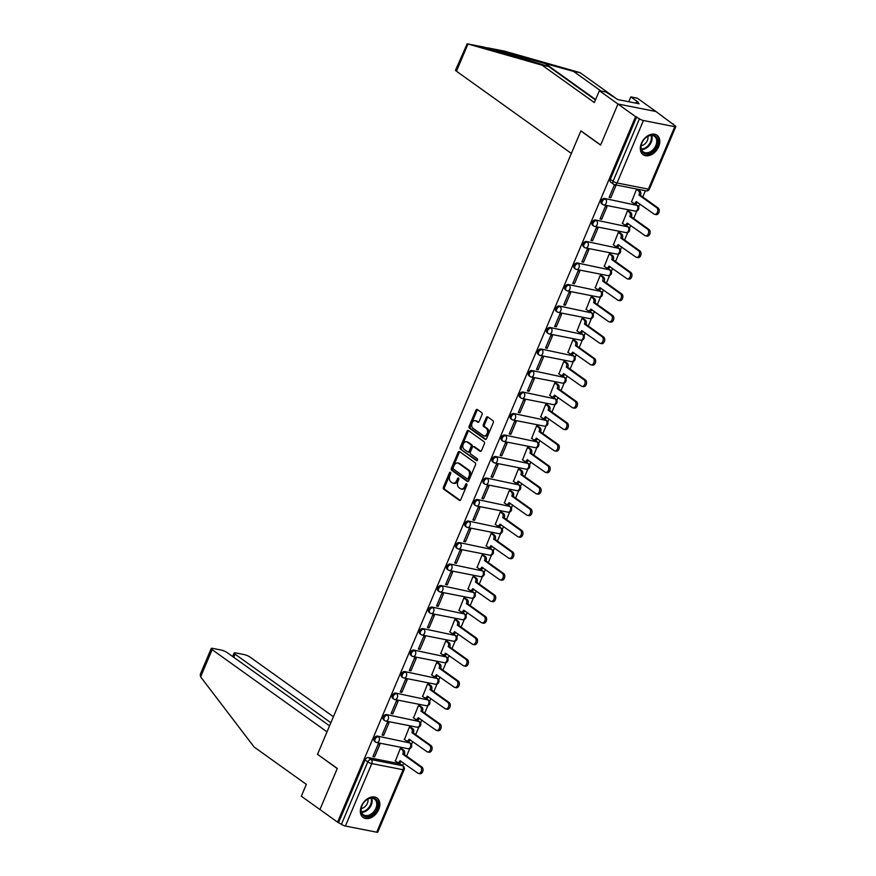 <?xml version="1.0" encoding="UTF-8"?>
<svg xmlns="http://www.w3.org/2000/svg" width="876" height="876" viewBox="0 0 876 876"><rect width="100%" height="100%" fill="white"/><g stroke="black" fill="none" stroke-linecap="round" stroke-linejoin="round"><path stroke-width="1.31" d="M450.483 472.284A1.051 0.712 -78.9 0 0 449.476 472.799L443.398 487.176A1.5 1.018 -78.9 0 0 443.694 489.147L459.352 500.349A1.5 1.018 -78.9 0 0 460.787 499.616L466.864 485.238A1.051 0.712 -78.9 0 0 465.649 484.362L464.86 486.224A4.818 3.263 -78.9 0 1 461.148 488.961A4.818 3.263 -78.9 0 1 460.25 488.567L458.947 487.636A4.818 3.263 -78.9 0 1 457.995 481.318L458.772 479.457A1.051 0.712 -78.9 0 0 457.557 478.581L456.768 480.442A4.818 3.263 -78.9 0 1 453.056 483.18A4.818 3.263 -78.9 0 1 452.158 482.785L450.855 481.844A4.818 3.263 -78.9 0 1 449.903 475.526L450.691 473.664A1.051 0.712 -78.9 0 0 450.483 472.284M450.757 472.712A1.051 0.712 -78.9 0 0 450.582 473.018L444.504 487.395A1.5 1.018 -78.9 0 0 444.8 489.366L460.174 500.36M466.93 484.286A1.051 0.712 -78.9 0 0 466.755 484.581L465.966 486.443L464.86 486.224M458.849 478.493A1.051 0.712 -78.9 0 0 458.663 478.8L457.885 480.661L456.768 480.442M361.459 806.051A11.957 8.41 125.6 0 0 363.135 817.472A11.957 8.41 125.6 0 0 378.728 809.446A11.957 8.41 125.6 0 0 377.052 798.025A11.957 8.41 125.6 0 0 361.459 806.051M641.429 143.27A11.957 8.41 125.6 0 0 643.115 154.691A11.957 8.41 125.6 0 0 658.697 146.664A11.957 8.41 125.6 0 0 657.022 135.243A11.957 8.41 125.6 0 0 641.429 143.27M482.019 414.633A1.5 1.018 -78.9 0 0 481.723 412.662L477.332 409.519A1.5 1.018 -78.9 0 0 475.898 410.253L469.153 426.218A1.5 1.018 -78.9 0 0 469.448 428.189L485.096 439.391A1.5 1.018 -78.9 0 0 486.541 438.657L493.287 422.692A1.5 1.018 -78.9 0 0 492.991 420.721L487.68 416.921A1.5 1.018 -78.9 0 0 486.246 417.655L483.355 424.488A1.5 1.018 -78.9 0 0 483.651 426.459L486.279 428.342A4.03 2.727 -78.9 0 1 487.286 433.072A4.03 2.727 -78.9 0 1 483.979 435.909A4.03 2.727 -78.9 0 1 483.224 435.58L472.92 428.211A4.03 2.727 -78.9 0 1 471.923 423.48A4.03 2.727 -78.9 0 1 475.23 420.644A4.03 2.727 -78.9 0 1 475.975 420.973L477.694 422.199A1.5 1.018 -78.9 0 0 479.139 421.465L482.019 414.633M329.562 725.854L227.18 652.62A4.599 0.996 22.9 0 0 221.201 650.069L212.791 648.404A4.599 0.996 22.9 0 0 211.204 648.525A4.599 0.996 22.9 0 0 212.123 649.653L200.626 676.863L254.073 746.976L306.337 784.37L301.333 796.229L319.937 809.533L337.293 768.46L317.528 754.324L580.854 130.962L600.607 145.098L617.963 104.014L635.593 116.628L337.567 822.148L341.421 824.327L367.8 761.879A3.066 2.157 -54.4 0 1 371.172 759.558L402.5 765.733A3.066 2.157 -54.4 0 1 403.124 765.996L400.376 764.025A3.066 2.157 125.6 0 0 399.763 763.762L402.5 765.733A3.066 2.07 -78.9 0 1 403.113 769.752L371.785 763.587L345.407 826.035A3.066 0.668 -157.1 0 1 341.421 824.327M317.824 754.532L337.227 768.591L319.937 809.533L337.567 822.148M459.561 451.6A1.5 1.018 -78.9 0 0 458.115 452.334L451.37 468.299A1.5 1.018 -78.9 0 0 451.666 470.27L467.324 481.471A1.5 1.018 -78.9 0 0 468.759 480.738L475.504 464.773A1.5 1.018 -78.9 0 0 475.208 462.802L459.561 451.6M460.261 447.253L467.007 431.288A1.5 1.018 -78.9 0 1 468.441 430.565L484.1 441.756A1.5 1.018 -78.9 0 1 484.395 443.738L481.515 450.571A1.5 1.018 -78.9 0 1 480.07 451.293L473.719 446.76A1.5 1.018 -78.9 0 0 472.284 447.483L470.368 452.016A1.5 1.018 -78.9 0 0 470.664 453.998L477.267 458.717A1.051 0.712 -78.9 0 1 476.467 460.612L460.557 449.235A1.5 1.018 -78.9 0 1 460.261 447.253L461.367 447.472L468.113 431.507L467.007 431.288M599.359 90.71L605.885 91.991L617.755 99.568L639.119 103.773L636.469 101.868L638.232 102.218L630.797 96.897L637.323 98.178L655.927 111.493L617.963 104.014L600.662 144.956L580.908 130.831L571.36 153.431L456.462 71.23A4.599 0.996 -157.1 0 1 455.542 70.102L467.193 43.8L542.08 65.174L594.344 102.558L599.359 90.71L617.963 104.014L655.927 111.493L673.37 124.545M402.577 765.602L403.661 763.029M406.584 756.119L409.771 748.564M411.479 744.534L412.749 741.523M415.673 734.614L418.859 727.058M420.568 723.028L421.838 720.017M424.75 713.108L427.948 705.552M429.645 701.523L430.915 698.522M433.839 691.602L437.025 684.057M438.734 680.017L440.004 677.017M442.917 670.096L446.114 662.552M447.811 658.511L449.081 655.511M452.005 648.59L455.191 641.046M456.9 637.005L458.17 634.005M461.094 627.085L464.28 619.54M465.988 615.5L467.247 612.499M470.171 605.59L473.368 598.034M475.066 593.994L476.336 590.993M479.26 584.084L482.446 576.528M484.154 572.499L485.424 569.488M488.337 562.578L491.535 555.023M493.232 550.993L494.502 547.982M497.426 541.072L500.612 533.517M502.32 529.487L503.59 526.476M506.514 519.567L509.701 512.011M511.409 507.981L512.668 504.981M515.592 498.061L518.778 490.505M520.486 486.476L521.757 483.475M524.68 476.555L527.867 469.01M529.575 464.97L530.845 461.97M533.758 455.049L536.955 447.505M538.652 443.464L539.923 440.464M542.846 433.543L546.033 425.999M547.741 421.958L549.011 418.958M551.924 412.048L555.121 404.493M556.818 400.452L558.089 397.452M561.012 390.543L564.199 382.987M565.907 378.947L567.177 375.946M570.101 369.037L573.287 361.481M574.995 357.452L576.255 354.441M579.178 347.531L582.376 339.976M584.073 335.946L585.343 332.935M588.267 326.025L591.453 318.47M593.162 314.44L594.432 311.429M597.344 304.519L600.542 296.964M602.239 292.934L603.509 289.934M606.433 283.014L609.619 275.469M611.328 271.429L612.598 268.428M615.521 261.508L618.708 253.963M620.416 249.923L621.675 246.922M624.599 240.002L627.785 232.458M629.494 228.417L630.764 225.417M633.687 218.496L636.874 210.952M638.582 206.911L639.852 203.911M642.765 197.001L645.404 190.749M635.593 116.628L639.436 118.807A3.066 0.668 22.9 0 0 643.433 120.516L674.761 126.681A3.066 0.668 22.9 0 0 675.812 126.604A3.066 0.668 22.9 0 0 675.199 125.848L672.45 123.888L673.556 124.107M338.673 822.367L365.051 759.919A3.066 2.157 -54.4 0 1 368.435 757.598L399.763 763.762M376.735 832.2L403.113 769.752A3.066 0.668 22.9 0 0 404.165 769.675L377.786 832.123A3.066 0.668 -157.1 0 1 376.735 832.2L345.407 826.035M401.942 748.936L400.332 748.498L395.372 760.959M374.61 756.875L379.855 744.469L378.191 744.14L372.946 756.546L374.61 756.875L373.231 755.889M383.699 735.369L388.933 722.963L387.28 722.634L382.035 735.041L383.699 735.369L382.319 734.384M411.03 727.43L409.42 726.992L404.46 739.453M392.776 713.863L398.022 701.457L396.357 701.128L391.123 713.535L392.776 713.863L391.397 712.878M420.108 705.925L418.498 705.487L413.538 717.948M401.865 692.358L407.099 679.951L405.446 679.623L400.201 692.029L401.865 692.358L400.485 691.372M429.196 684.419L427.587 683.981L422.626 696.442M410.943 670.852L416.188 658.445L414.523 658.117L409.289 670.523L410.943 670.852L409.563 669.866M438.285 662.924L436.664 662.475L431.715 674.947M420.031 649.346L425.276 636.94L423.612 636.611L418.367 649.017L420.031 649.346L418.651 648.36M447.362 641.418L445.753 640.98L440.792 653.441M429.12 627.84L434.354 615.434L432.7 615.116L427.455 627.523L429.12 627.84L427.729 626.855M456.451 619.912L454.83 619.474L449.881 631.935M438.197 606.345L443.442 593.939L441.778 593.61L436.533 606.017L438.197 606.345L436.817 605.349M465.528 598.407L463.919 597.969L458.958 610.43M447.286 584.84L452.52 572.433L450.866 572.105L445.621 584.511L447.286 584.84L445.906 583.843M474.617 576.901L473.007 576.463L468.047 588.924M456.363 563.334L461.608 550.927L459.944 550.599L454.71 563.005L456.363 563.334L454.983 562.348M483.705 555.395L482.085 554.957L477.135 567.418M465.452 541.828L470.686 529.422L469.032 529.093L463.787 541.499L465.452 541.828L464.072 540.842M492.783 533.889L491.173 533.451L486.213 545.912M474.529 520.322L479.774 507.916L478.11 507.587L472.876 519.994L474.529 520.322L473.149 519.337M501.871 512.383L500.251 511.945L495.301 524.406M483.618 498.816L488.863 486.41L487.198 486.081L481.953 498.488L483.618 498.816L482.238 497.831M510.949 490.878L509.339 490.44L504.379 502.901M492.706 477.31L497.94 464.904L496.287 464.576L491.042 476.982L492.706 477.31L491.316 476.325M520.037 469.383L518.428 468.934L513.467 481.395M501.784 455.805L507.029 443.398L505.364 443.07L500.13 455.476L501.784 455.805L500.404 454.819M529.115 447.877L527.505 447.428L522.545 459.9M510.872 434.299L516.106 421.893L514.453 421.575L509.208 433.981L510.872 434.299L509.493 433.313M538.203 426.371L536.594 425.933L531.633 438.394M519.95 412.793L525.195 400.387L523.53 400.069L518.296 412.476L519.95 412.793L518.57 411.808M547.292 404.865L545.671 404.427L540.722 416.888M529.038 391.298L534.283 378.892L532.619 378.563L527.374 390.97L529.038 391.298L527.659 390.302M556.37 383.36L554.76 382.921L549.799 395.383M538.127 369.792L543.361 357.386L541.707 357.058L536.462 369.464L538.127 369.792L536.736 368.796M565.458 361.854L563.837 361.416L558.888 373.877M547.204 348.287L552.449 335.88L550.785 335.552L545.54 347.958L547.204 348.287L545.825 347.301M574.536 340.348L572.926 339.91L567.966 352.371M556.293 326.781L561.527 314.375L559.874 314.046L554.628 326.452L556.293 326.781L554.913 325.795M583.624 318.842L582.014 318.404L577.054 330.865M565.37 305.275L570.615 292.869L568.951 292.54L563.717 304.947L565.37 305.275L563.991 304.29M592.713 297.336L591.092 296.898L586.143 309.359M574.459 283.769L579.693 271.363L578.04 271.034L572.794 283.441L574.459 283.769L573.079 282.784M601.79 275.83L600.18 275.392L595.22 287.854M583.536 262.263L588.782 249.857L587.117 249.529L581.883 261.935L583.536 262.263L582.157 261.278M610.879 254.336L609.258 253.887L604.309 266.359M592.625 240.758L597.87 228.351L596.206 228.023L590.961 240.429L592.625 240.758L591.245 239.772M619.956 232.83L618.346 232.392L613.386 244.853M601.713 219.252L606.948 206.845L605.294 206.528L600.049 218.934L601.713 219.252L600.323 218.266M629.045 211.324L627.435 210.886L622.475 223.347M610.791 197.757L616.036 185.351L614.372 185.022L609.138 197.429L610.791 197.757L609.411 196.761M638.122 189.818L636.513 189.38L631.552 201.841M603.257 204.688A3.066 2.157 -54.4 0 1 602.633 204.426L601.659 203.725A3.066 2.157 125.6 0 1 601.44 200.374A3.066 2.157 125.6 0 1 604.615 198.48L636.918 205.345A3.066 2.157 -54.4 0 1 637.531 205.608L636.556 204.907A3.066 2.157 125.6 0 0 635.943 204.645M594.169 226.194A3.066 2.157 -54.4 0 1 593.556 225.931L592.581 225.231A3.066 2.157 125.6 0 1 592.351 221.88A3.066 2.157 125.6 0 1 595.527 219.986L627.829 226.84A3.066 2.157 -54.4 0 1 628.453 227.114L627.479 226.413A3.066 2.157 125.6 0 0 626.855 226.15M585.091 247.7A3.066 2.157 -54.4 0 1 584.467 247.437L583.493 246.736A3.066 2.157 125.6 0 1 583.274 243.386A3.066 2.157 125.6 0 1 586.449 241.48L618.752 248.346A3.066 2.157 -54.4 0 1 619.365 248.609L618.39 247.919A3.066 2.157 125.6 0 0 617.777 247.656M576.003 269.206A3.066 2.157 -54.4 0 1 575.39 268.932L574.415 268.242A3.066 2.157 125.6 0 1 574.185 264.891A3.066 2.157 125.6 0 1 577.361 262.986L609.663 269.852A3.066 2.157 -54.4 0 1 610.287 270.115L609.313 269.425A3.066 2.157 125.6 0 0 608.689 269.162M566.925 290.701A3.066 2.157 -54.4 0 1 566.301 290.438L565.327 289.748A3.066 2.157 125.6 0 1 565.108 286.397A3.066 2.157 125.6 0 1 568.272 284.492L600.575 291.358A3.066 2.157 -54.4 0 1 601.199 291.62L600.224 290.931A3.066 2.157 125.6 0 0 599.6 290.657M557.837 312.206A3.066 2.157 -54.4 0 1 557.224 311.944L556.249 311.254A3.066 2.157 125.6 0 1 556.019 307.903A3.066 2.157 125.6 0 1 559.195 305.998L591.497 312.863A3.066 2.157 -54.4 0 1 592.11 313.126L591.136 312.425A3.066 2.157 125.6 0 0 590.523 312.163M548.748 333.712A3.066 2.157 -54.4 0 1 548.135 333.449L547.161 332.76A3.066 2.157 125.6 0 1 546.931 329.409A3.066 2.157 125.6 0 1 550.106 327.504L582.409 334.369A3.066 2.157 -54.4 0 1 583.033 334.632L582.058 333.931A3.066 2.157 125.6 0 0 581.434 333.668M539.671 355.218A3.066 2.157 -54.4 0 1 539.047 354.955L538.072 354.254A3.066 2.157 125.6 0 1 537.853 350.915A3.066 2.157 125.6 0 1 541.029 349.009L573.331 355.875A3.066 2.157 -54.4 0 1 573.944 356.138L572.97 355.437A3.066 2.157 125.6 0 0 572.356 355.174M530.582 376.724A3.066 2.157 -54.4 0 1 529.969 376.461L528.995 375.76A3.066 2.157 125.6 0 1 528.765 372.41A3.066 2.157 125.6 0 1 531.94 370.515L564.243 377.381A3.066 2.157 -54.4 0 1 564.867 377.644L563.892 376.943A3.066 2.157 125.6 0 0 563.268 376.68M521.505 398.23A3.066 2.157 -54.4 0 1 520.881 397.967L519.906 397.266A3.066 2.157 125.6 0 1 519.687 393.915A3.066 2.157 125.6 0 1 522.852 392.021L555.165 398.887A3.066 2.157 -54.4 0 1 555.778 399.149L554.804 398.449A3.066 2.157 125.6 0 0 554.19 398.186M512.416 419.735A3.066 2.157 -54.4 0 1 511.803 419.473L510.828 418.772A3.066 2.157 125.6 0 1 510.599 415.421A3.066 2.157 125.6 0 1 513.774 413.527L546.077 420.392A3.066 2.157 -54.4 0 1 546.69 420.655L545.715 419.954A3.066 2.157 125.6 0 0 545.102 419.692M503.339 441.241A3.066 2.157 -54.4 0 1 502.714 440.978L501.74 440.278A3.066 2.157 125.6 0 1 501.521 436.927A3.066 2.157 125.6 0 1 504.685 435.033L536.988 441.887A3.066 2.157 -54.4 0 1 537.612 442.161L536.638 441.46A3.066 2.157 125.6 0 0 536.013 441.197M494.25 462.747A3.066 2.157 -54.4 0 1 493.626 462.484L492.651 461.783A3.066 2.157 125.6 0 1 492.432 458.433A3.066 2.157 125.6 0 1 495.608 456.527L527.91 463.393A3.066 2.157 -54.4 0 1 528.524 463.656L527.549 462.966A3.066 2.157 125.6 0 0 526.936 462.703M485.162 484.253A3.066 2.157 -54.4 0 1 484.548 483.979L483.574 483.289A3.066 2.157 125.6 0 1 483.344 479.938A3.066 2.157 125.6 0 1 486.519 478.033L518.822 484.899A3.066 2.157 -54.4 0 1 519.446 485.162L518.472 484.472A3.066 2.157 125.6 0 0 517.847 484.209M476.084 505.748A3.066 2.157 -54.4 0 1 475.46 505.485L474.485 504.795A3.066 2.157 125.6 0 1 474.266 501.444A3.066 2.157 125.6 0 1 477.442 499.539L509.744 506.405A3.066 2.157 -54.4 0 1 510.358 506.667L509.383 505.978A3.066 2.157 125.6 0 0 508.77 505.704M466.996 527.253A3.066 2.157 -54.4 0 1 466.382 526.991L465.408 526.301A3.066 2.157 125.6 0 1 465.178 522.95A3.066 2.157 125.6 0 1 468.353 521.045L500.656 527.91A3.066 2.157 -54.4 0 1 501.28 528.173L500.305 527.472A3.066 2.157 125.6 0 0 499.681 527.21M457.918 548.759A3.066 2.157 -54.4 0 1 457.294 548.496L456.319 547.796A3.066 2.157 125.6 0 1 456.1 544.456A3.066 2.157 125.6 0 1 459.265 542.551L491.567 549.416A3.066 2.157 -54.4 0 1 492.192 549.679L491.217 548.978A3.066 2.157 125.6 0 0 490.593 548.715M448.83 570.265A3.066 2.157 -54.4 0 1 448.216 570.002L447.242 569.301A3.066 2.157 125.6 0 1 447.012 565.962A3.066 2.157 125.6 0 1 450.187 564.056L482.49 570.922A3.066 2.157 -54.4 0 1 483.103 571.185L482.128 570.484A3.066 2.157 125.6 0 0 481.515 570.221M439.741 591.771A3.066 2.157 -54.4 0 1 439.128 591.508L438.153 590.807A3.066 2.157 125.6 0 1 437.923 587.457A3.066 2.157 125.6 0 1 441.099 585.562L473.401 592.428A3.066 2.157 -54.4 0 1 474.025 592.691L473.051 591.99A3.066 2.157 125.6 0 0 472.427 591.727M430.663 613.277A3.066 2.157 -54.4 0 1 430.039 613.014L429.065 612.313A3.066 2.157 125.6 0 1 428.846 608.962A3.066 2.157 125.6 0 1 432.021 607.068L464.324 613.934A3.066 2.157 -54.4 0 1 464.937 614.196L463.962 613.496A3.066 2.157 125.6 0 0 463.349 613.233M421.575 634.782A3.066 2.157 -54.4 0 1 420.962 634.52L419.987 633.819A3.066 2.157 125.6 0 1 419.757 630.468A3.066 2.157 125.6 0 1 422.933 628.574L455.235 635.428A3.066 2.157 -54.4 0 1 455.859 635.702L454.885 635.001A3.066 2.157 125.6 0 0 454.261 634.739M412.497 656.288A3.066 2.157 -54.4 0 1 411.873 656.025L410.899 655.325A3.066 2.157 125.6 0 1 410.68 651.974A3.066 2.157 125.6 0 1 413.844 650.069L446.158 656.934A3.066 2.157 -54.4 0 1 446.771 657.197L445.796 656.507A3.066 2.157 125.6 0 0 445.183 656.244M403.409 677.794A3.066 2.157 -54.4 0 1 402.796 677.531L401.821 676.83A3.066 2.157 125.6 0 1 401.591 673.48A3.066 2.157 125.6 0 1 404.767 671.574L437.069 678.44A3.066 2.157 -54.4 0 1 437.682 678.703L436.708 678.013A3.066 2.157 125.6 0 0 436.095 677.75M394.331 699.289A3.066 2.157 -54.4 0 1 393.707 699.026L392.733 698.336A3.066 2.157 125.6 0 1 392.514 694.986A3.066 2.157 125.6 0 1 395.678 693.08L427.981 699.946A3.066 2.157 -54.4 0 1 428.605 700.209L427.63 699.519A3.066 2.157 125.6 0 0 427.006 699.256M385.243 720.795A3.066 2.157 -54.4 0 1 384.619 720.532L383.644 719.842A3.066 2.157 125.6 0 1 383.425 716.491A3.066 2.157 125.6 0 1 386.601 714.586L418.903 721.452A3.066 2.157 -54.4 0 1 419.516 721.715L418.542 721.014A3.066 2.157 125.6 0 0 417.929 720.751M376.154 742.3A3.066 2.157 -54.4 0 1 375.541 742.038L374.567 741.348A3.066 2.157 125.6 0 1 374.337 737.997A3.066 2.157 125.6 0 1 377.512 736.092L409.815 742.957A3.066 2.157 -54.4 0 1 410.439 743.22L409.464 742.519A3.066 2.157 125.6 0 0 408.84 742.257M636.699 116.847L610.32 179.295A3.066 2.157 125.6 0 0 610.747 182.219L613.496 184.19A3.066 2.157 -54.4 0 1 613.069 181.255L639.436 118.807M453.056 483.18L454.162 483.399A4.818 3.263 -78.9 0 0 457.885 480.661M461.148 488.961L462.254 489.18A4.818 3.263 -78.9 0 0 465.966 486.443M459.834 451.797A1.5 1.018 -78.9 0 0 459.221 452.553L452.476 468.518A1.5 1.018 -78.9 0 0 452.782 470.489L468.156 481.493M453.22 467.685A1.051 0.712 -78.9 0 0 453.429 469.065L467.171 478.887A1.051 0.712 -78.9 0 0 468.178 478.384L468.999 476.424A4.818 3.263 -78.9 0 0 468.047 470.094L458.663 463.382A4.818 3.263 -78.9 0 0 457.765 462.988A4.818 3.263 -78.9 0 0 454.053 465.714L453.22 467.685M468.277 479.106A1.051 0.712 -78.9 0 0 469.284 478.603L468.178 478.384M457.765 462.988L458.871 463.207A4.818 3.263 -78.9 0 1 459.769 463.601L469.153 470.313A4.818 3.263 -78.9 0 1 470.116 476.632L469.284 478.603M468.726 430.762A1.5 1.018 -78.9 0 0 468.113 431.507M480.902 451.315L474.825 446.968A1.5 1.018 -78.9 0 0 474.245 446.859M477.168 460.546L460.557 449.235M467.138 442.041A4.03 2.727 -78.9 0 0 466.382 441.712A4.03 2.727 -78.9 0 0 463.075 444.559A4.03 2.727 -78.9 0 0 464.072 449.279L467.707 451.885A1.5 1.018 -78.9 0 0 469.153 451.151L471.058 446.618A1.5 1.018 -78.9 0 0 470.762 444.636L467.138 442.041L468.244 442.26A4.03 2.727 -78.9 0 0 467.488 441.931L466.382 441.712M468.813 452.093A1.5 1.018 -78.9 0 0 470.259 451.37L469.153 451.151M468.244 442.26L471.868 444.855A1.5 1.018 -78.9 0 1 472.164 446.837L470.259 451.37M461.367 447.472A1.5 1.018 -78.9 0 0 461.663 449.454M475.23 420.644L476.336 420.863A4.03 2.727 -78.9 0 1 477.081 421.192L478.526 422.221M483.979 435.909L485.085 436.128A4.03 2.727 -78.9 0 0 488.392 433.291A4.03 2.727 -78.9 0 0 487.385 428.561L486.279 428.342M487.965 417.118A1.5 1.018 -78.9 0 0 487.352 417.874L484.461 424.707A1.5 1.018 -78.9 0 0 484.756 426.678L487.385 428.561M477.617 409.716A1.5 1.018 -78.9 0 0 477.004 410.472L470.259 426.437A1.5 1.018 -78.9 0 0 470.554 428.408L485.928 439.413M401.712 748.772L403.716 750.206A3.066 2.07 101.1 0 1 404.318 754.225L402.883 753.94A3.066 2.07 -78.9 0 0 402.27 749.922L400.321 748.52M395.142 760.795L397.091 762.186A3.066 2.07 -78.9 0 0 397.66 762.438A3.066 2.07 -78.9 0 0 400.025 760.697L417.83 773.169A3.526 2.387 -78.9 0 0 418.487 773.453A3.526 2.387 -78.9 0 0 421.389 770.968A3.526 2.387 -78.9 0 0 420.513 766.828L402.796 754.148M404.23 754.433L421.947 767.113A3.526 2.387 101.1 0 1 422.823 771.252A3.526 2.387 101.1 0 1 419.933 773.738L418.487 773.453M401.296 761.343A3.066 2.07 101.1 0 1 399.106 762.722L397.66 762.438M410.789 727.266L412.793 728.701A3.066 2.07 101.1 0 1 413.406 732.719L411.961 732.435A3.066 2.07 -78.9 0 0 411.359 728.416L409.41 727.014M404.219 739.289L406.179 740.68A3.066 2.07 -78.9 0 0 406.749 740.932A3.066 2.07 -78.9 0 0 409.114 739.191L426.919 751.663A3.526 2.387 -78.9 0 0 427.576 751.947A3.526 2.387 -78.9 0 0 430.466 749.462A3.526 2.387 -78.9 0 0 429.59 745.323L411.873 732.643M413.319 732.927L431.036 745.607A3.526 2.387 101.1 0 1 431.912 749.747A3.526 2.387 101.1 0 1 429.01 752.232L427.576 751.947M410.384 739.837A3.066 2.07 101.1 0 1 408.183 741.216L406.749 740.932M419.878 705.76L421.882 707.195A3.066 2.07 101.1 0 1 422.484 711.213L421.049 710.94A3.066 2.07 -78.9 0 0 420.447 706.91L418.487 705.508M413.308 717.783L415.257 719.174A3.066 2.07 -78.9 0 0 415.837 719.426A3.066 2.07 -78.9 0 0 418.191 717.685L435.996 730.157A3.526 2.387 -78.9 0 0 436.664 730.442A3.526 2.387 -78.9 0 0 439.555 727.956A3.526 2.387 -78.9 0 0 438.679 723.817L420.962 711.137M422.396 711.422L440.124 724.102A3.526 2.387 101.1 0 1 440.989 728.241A3.526 2.387 101.1 0 1 438.099 730.726L436.664 730.442M419.462 718.331A3.066 2.07 101.1 0 1 417.272 719.711L415.837 719.426M200.626 676.863L200.254 674.454L211.204 648.525M333.417 716.732L250.098 657.131A4.599 0.996 22.9 0 0 244.119 654.58L235.699 652.916A4.599 0.996 22.9 0 0 234.122 653.036A4.599 0.996 22.9 0 0 235.042 654.164L233.717 657.296M330.876 722.733L235.042 654.164M317.473 754.466L327.022 731.854L212.123 649.653M601.024 91.038L573.517 71.361L580.054 72.642L504.631 51.18M573.517 71.361L488.173 47.928M630.797 96.897L628.749 101.736M580.054 72.642L614.996 97.641M542.08 65.174L548.606 66.456L595.45 99.963M505.091 51.268L483.749 47.184M483.88 47.085L548.606 66.456M636.469 101.868L635.932 103.149M365.456 816.552A10.348 7.282 -54.4 0 1 362.675 804.234A10.348 7.282 -54.4 0 1 364.372 801.868A10.348 7.282 -54.4 0 1 373.318 797.937A10.348 7.282 -54.4 0 1 376.855 808.712A10.348 7.282 -54.4 0 1 365.456 816.552M362.708 804.19A9.581 6.745 125.6 0 0 363.365 814.713A9.581 6.745 125.6 0 0 365.303 815.545A9.581 6.745 125.6 0 0 375.224 809.599A9.581 6.745 125.6 0 0 374.512 799.131A9.581 6.745 125.6 0 0 372.585 798.31A9.581 6.745 125.6 0 0 364.339 801.901M362.478 816.903L362.412 816.859A11.881 8.355 125.6 0 0 362.478 816.903A11.881 8.355 125.6 0 0 364.876 817.921A11.881 8.355 125.6 0 0 377.173 810.563A11.881 8.355 125.6 0 0 376.297 797.576A11.881 8.355 125.6 0 0 376.231 797.532L376.297 797.576M361.208 808.482A6.822 4.796 125.6 0 0 367.92 799.109M645.426 153.76A10.348 7.282 -54.4 0 1 642.645 141.452A10.348 7.282 -54.4 0 1 644.342 139.076A10.348 7.282 -54.4 0 1 653.288 135.156A10.348 7.282 -54.4 0 1 656.825 145.931A10.348 7.282 -54.4 0 1 645.426 153.76M642.677 141.397A9.581 6.745 125.6 0 0 643.345 151.931A9.581 6.745 125.6 0 0 645.273 152.752A9.581 6.745 125.6 0 0 655.193 146.818A9.581 6.745 125.6 0 0 654.492 136.349A9.581 6.745 125.6 0 0 652.554 135.528A9.581 6.745 125.6 0 0 644.309 139.12M642.447 154.121L642.382 154.077A11.881 8.355 125.6 0 0 642.447 154.121A11.881 8.355 125.6 0 0 644.846 155.14A11.881 8.355 125.6 0 0 657.142 147.77A11.881 8.355 125.6 0 0 656.266 134.794A11.881 8.355 125.6 0 0 656.201 134.751L656.266 134.794M641.177 145.69A6.822 4.796 125.6 0 0 647.89 136.317M428.955 684.255L430.97 685.689A3.066 2.07 101.1 0 1 431.572 689.719L430.138 689.434A3.066 2.07 -78.9 0 0 429.525 685.404L427.576 684.014M422.385 696.278L424.345 697.679A3.066 2.07 -78.9 0 0 424.915 697.92A3.066 2.07 -78.9 0 0 427.28 696.19L445.085 708.651A3.526 2.387 -78.9 0 0 445.742 708.947A3.526 2.387 -78.9 0 0 448.643 706.45A3.526 2.387 -78.9 0 0 447.767 702.311L430.05 689.642M431.485 689.916L449.202 702.596A3.526 2.387 101.1 0 1 450.078 706.735A3.526 2.387 101.1 0 1 447.187 709.221L445.742 708.947M428.55 696.825A3.066 2.07 101.1 0 1 426.36 698.205L424.915 697.92M438.044 662.749L440.048 664.183A3.066 2.07 101.1 0 1 440.661 668.213L439.215 667.928A3.066 2.07 -78.9 0 0 438.613 663.898L436.653 662.508M431.474 674.772L433.423 676.173A3.066 2.07 -78.9 0 0 434.003 676.425A3.066 2.07 -78.9 0 0 436.368 674.684L454.173 687.145A3.526 2.387 -78.9 0 0 454.83 687.441A3.526 2.387 -78.9 0 0 457.721 684.944A3.526 2.387 -78.9 0 0 456.845 680.805L439.128 668.136M440.573 668.421L458.29 681.09A3.526 2.387 101.1 0 1 459.166 685.229A3.526 2.387 101.1 0 1 456.265 687.726L454.83 687.441M437.628 675.319A3.066 2.07 101.1 0 1 435.438 676.699L434.003 676.425M447.132 641.243L449.136 642.677A3.066 2.07 101.1 0 1 449.738 646.707L448.304 646.422A3.066 2.07 -78.9 0 0 447.691 642.393L445.742 641.002M440.562 653.266L442.511 654.668A3.066 2.07 -78.9 0 0 443.081 654.919A3.066 2.07 -78.9 0 0 445.446 653.178L463.251 665.64A3.526 2.387 -78.9 0 0 463.908 665.935A3.526 2.387 -78.9 0 0 466.809 663.439A3.526 2.387 -78.9 0 0 465.933 659.299L448.216 646.63M449.651 646.915L467.368 659.584A3.526 2.387 101.1 0 1 468.244 663.723A3.526 2.387 101.1 0 1 465.353 666.22L463.908 665.935M446.716 653.814A3.066 2.07 101.1 0 1 444.526 655.204L443.081 654.919M456.21 619.737L458.214 621.172A3.066 2.07 101.1 0 1 458.827 625.201L457.381 624.917A3.066 2.07 -78.9 0 0 456.779 620.887L454.83 619.496M449.64 631.76L451.6 633.162A3.066 2.07 -78.9 0 0 452.169 633.414A3.066 2.07 -78.9 0 0 454.535 631.673L472.339 644.145A3.526 2.387 -78.9 0 0 472.996 644.429A3.526 2.387 -78.9 0 0 475.887 641.944A3.526 2.387 -78.9 0 0 475.011 637.794L457.294 625.125M458.739 625.409L476.456 638.078A3.526 2.387 101.1 0 1 477.332 642.217A3.526 2.387 101.1 0 1 474.431 644.714L472.996 644.429M455.805 632.308A3.066 2.07 101.1 0 1 453.604 633.698L452.169 633.414M465.298 598.231L467.302 599.666A3.066 2.07 101.1 0 1 467.904 603.695L466.47 603.411A3.066 2.07 -78.9 0 0 465.857 599.392L463.908 597.99M458.728 610.254L460.677 611.656A3.066 2.07 -78.9 0 0 461.247 611.908A3.066 2.07 -78.9 0 0 463.612 610.167L481.417 622.639A3.526 2.387 -78.9 0 0 482.074 622.924A3.526 2.387 -78.9 0 0 484.975 620.438A3.526 2.387 -78.9 0 0 484.1 616.299L466.382 603.619M467.817 603.903L485.534 616.573A3.526 2.387 101.1 0 1 486.41 620.723A3.526 2.387 101.1 0 1 483.519 623.208L482.074 622.924M464.882 610.802A3.066 2.07 101.1 0 1 462.692 612.193L461.247 611.908M474.376 576.737L476.38 578.171A3.066 2.07 101.1 0 1 476.993 582.19L475.548 581.905A3.066 2.07 -78.9 0 0 474.945 577.886L472.996 576.485M467.806 588.76L469.766 590.15A3.066 2.07 -78.9 0 0 470.335 590.402A3.066 2.07 -78.9 0 0 472.701 588.661L490.505 601.133A3.526 2.387 -78.9 0 0 491.162 601.418A3.526 2.387 -78.9 0 0 494.053 598.932A3.526 2.387 -78.9 0 0 493.188 594.793L475.46 582.113M476.905 582.398L494.622 595.067A3.526 2.387 101.1 0 1 495.498 599.217A3.526 2.387 101.1 0 1 492.597 601.702L491.162 601.418M473.971 589.296A3.066 2.07 101.1 0 1 471.77 590.687L470.335 590.402M483.464 555.231L485.468 556.665A3.066 2.07 101.1 0 1 486.07 560.684L484.636 560.399A3.066 2.07 -78.9 0 0 484.034 556.38L482.074 554.979M476.894 567.254L478.844 568.644A3.066 2.07 -78.9 0 0 479.424 568.896A3.066 2.07 -78.9 0 0 481.778 567.155L499.594 579.627A3.526 2.387 -78.9 0 0 500.251 579.912A3.526 2.387 -78.9 0 0 503.142 577.426A3.526 2.387 -78.9 0 0 502.266 573.287L484.548 560.607M485.983 560.892L503.711 573.572A3.526 2.387 101.1 0 1 504.576 577.711A3.526 2.387 101.1 0 1 501.685 580.197L500.251 579.912M483.048 567.79A3.066 2.07 101.1 0 1 480.858 569.181L479.424 568.896M492.553 533.725L494.557 535.159A3.066 2.07 101.1 0 1 495.159 539.178L493.725 538.893A3.066 2.07 -78.9 0 0 493.111 534.875L491.162 533.473M485.983 545.748L487.932 547.139A3.066 2.07 -78.9 0 0 488.501 547.39A3.066 2.07 -78.9 0 0 490.867 545.649L508.671 558.121A3.526 2.387 -78.9 0 0 509.328 558.406A3.526 2.387 -78.9 0 0 512.23 555.921A3.526 2.387 -78.9 0 0 511.354 551.781L493.637 539.101M495.071 539.386L512.788 552.066A3.526 2.387 101.1 0 1 513.664 556.205A3.526 2.387 101.1 0 1 510.774 558.691L509.328 558.406M492.137 546.295A3.066 2.07 101.1 0 1 489.947 547.675L488.501 547.39M501.63 512.219L503.634 513.654A3.066 2.07 101.1 0 1 504.248 517.672L502.802 517.398A3.066 2.07 -78.9 0 0 502.2 513.369L500.24 511.967M495.06 524.242L497.01 525.633A3.066 2.07 -78.9 0 0 497.59 525.885A3.066 2.07 -78.9 0 0 499.955 524.144L517.76 536.616A3.526 2.387 -78.9 0 0 518.417 536.9A3.526 2.387 -78.9 0 0 521.308 534.415A3.526 2.387 -78.9 0 0 520.432 530.276L502.714 517.596M504.16 517.88L521.877 530.56A3.526 2.387 101.1 0 1 522.753 534.699A3.526 2.387 101.1 0 1 519.851 537.185L518.417 536.9M501.214 524.79A3.066 2.07 101.1 0 1 499.024 526.169L497.59 525.885M510.719 490.713L512.723 492.148A3.066 2.07 101.1 0 1 513.325 496.166L511.891 495.893A3.066 2.07 -78.9 0 0 511.277 491.863L509.328 490.472M504.149 502.736L506.098 504.138A3.066 2.07 -78.9 0 0 506.667 504.379A3.066 2.07 -78.9 0 0 509.033 502.638L526.837 515.11A3.526 2.387 -78.9 0 0 527.494 515.395A3.526 2.387 -78.9 0 0 530.396 512.909A3.526 2.387 -78.9 0 0 529.52 508.77L511.803 496.09M513.237 496.374L530.955 509.055A3.526 2.387 101.1 0 1 531.831 513.194A3.526 2.387 101.1 0 1 528.94 515.679L527.494 515.395M510.303 503.284A3.066 2.07 101.1 0 1 508.113 504.664L506.667 504.379M519.796 469.207L521.8 470.642A3.066 2.07 101.1 0 1 522.414 474.672L520.968 474.387A3.066 2.07 -78.9 0 0 520.366 470.357L518.417 468.967M513.226 481.231L515.187 482.632A3.066 2.07 -78.9 0 0 515.756 482.884A3.066 2.07 -78.9 0 0 518.121 481.143L535.926 493.604A3.526 2.387 -78.9 0 0 536.583 493.9A3.526 2.387 -78.9 0 0 539.474 491.403A3.526 2.387 -78.9 0 0 538.598 487.264L520.881 474.595M522.326 474.869L540.043 487.549A3.526 2.387 101.1 0 1 540.919 491.688A3.526 2.387 101.1 0 1 538.017 494.173L536.583 493.9M519.391 481.778A3.066 2.07 101.1 0 1 517.19 483.158L515.756 482.884M528.885 447.702L530.889 449.136A3.066 2.07 101.1 0 1 531.491 453.166L530.057 452.881A3.066 2.07 -78.9 0 0 529.443 448.851L527.494 447.461M522.315 459.725L524.264 461.126A3.066 2.07 -78.9 0 0 524.833 461.378A3.066 2.07 -78.9 0 0 527.199 459.637L545.003 472.098A3.526 2.387 -78.9 0 0 545.671 472.394A3.526 2.387 -78.9 0 0 548.562 469.897A3.526 2.387 -78.9 0 0 547.686 465.758L529.969 453.089M531.404 453.374L549.121 466.043A3.526 2.387 101.1 0 1 549.997 470.182A3.526 2.387 101.1 0 1 547.106 472.679L545.671 472.394M528.469 460.272A3.066 2.07 101.1 0 1 526.279 461.652L524.833 461.378M537.963 426.196L539.977 427.63A3.066 2.07 101.1 0 1 540.58 431.66L539.145 431.375A3.066 2.07 -78.9 0 0 538.532 427.346L536.583 425.955M531.393 438.219L533.353 439.621A3.066 2.07 -78.9 0 0 533.922 439.872A3.066 2.07 -78.9 0 0 536.287 438.131L554.092 450.592A3.526 2.387 -78.9 0 0 554.749 450.888A3.526 2.387 -78.9 0 0 557.651 448.392A3.526 2.387 -78.9 0 0 556.775 444.252L539.058 431.583M540.492 431.868L558.209 444.537A3.526 2.387 101.1 0 1 559.085 448.676A3.526 2.387 101.1 0 1 556.194 451.173L554.749 450.888M537.557 438.766A3.066 2.07 101.1 0 1 535.356 440.157L533.922 439.872M547.051 404.69L549.055 406.125A3.066 2.07 101.1 0 1 549.668 410.154L548.223 409.869A3.066 2.07 -78.9 0 0 547.62 405.84L545.66 404.449M540.481 416.713L542.43 418.115A3.066 2.07 -78.9 0 0 543.01 418.367A3.066 2.07 -78.9 0 0 545.376 416.626L563.18 429.098A3.526 2.387 -78.9 0 0 563.837 429.382A3.526 2.387 -78.9 0 0 566.728 426.897A3.526 2.387 -78.9 0 0 565.852 422.747L548.135 410.077M549.58 410.362L567.298 423.031A3.526 2.387 101.1 0 1 568.174 427.17A3.526 2.387 101.1 0 1 565.272 429.667L563.837 429.382M546.635 417.261A3.066 2.07 101.1 0 1 544.445 418.651L543.01 418.367M556.14 383.195L558.143 384.619A3.066 2.07 101.1 0 1 558.746 388.648L557.311 388.364A3.066 2.07 -78.9 0 0 556.698 384.345L554.749 382.943M549.57 395.207L551.519 396.609A3.066 2.07 -78.9 0 0 552.088 396.861A3.066 2.07 -78.9 0 0 554.453 395.12L572.258 407.592A3.526 2.387 -78.9 0 0 572.915 407.877A3.526 2.387 -78.9 0 0 575.817 405.391A3.526 2.387 -78.9 0 0 574.941 401.252L557.224 388.572M558.658 388.856L576.375 401.526A3.526 2.387 101.1 0 1 577.251 405.676A3.526 2.387 101.1 0 1 574.36 408.161L572.915 407.877M555.723 395.755A3.066 2.07 101.1 0 1 553.533 397.146L552.088 396.861M565.217 361.689L567.221 363.124A3.066 2.07 101.1 0 1 567.834 367.143L566.389 366.858A3.066 2.07 -78.9 0 0 565.787 362.839L563.837 361.438M558.647 373.713L560.607 375.103A3.066 2.07 -78.9 0 0 561.177 375.355A3.066 2.07 -78.9 0 0 563.542 373.614L581.346 386.086A3.526 2.387 -78.9 0 0 582.003 386.371A3.526 2.387 -78.9 0 0 584.894 383.885A3.526 2.387 -78.9 0 0 584.018 379.746L566.301 367.066M567.747 367.351L585.464 380.031A3.526 2.387 101.1 0 1 586.34 384.17A3.526 2.387 101.1 0 1 583.438 386.655L582.003 386.371M564.812 374.249A3.066 2.07 101.1 0 1 562.611 375.64L561.177 375.355M574.306 340.184L576.309 341.618A3.066 2.07 101.1 0 1 576.912 345.637L575.477 345.352A3.066 2.07 -78.9 0 0 574.864 341.333L572.915 339.932M567.736 352.207L569.685 353.597A3.066 2.07 -78.9 0 0 570.254 353.849A3.066 2.07 -78.9 0 0 572.619 352.108L590.424 364.58A3.526 2.387 -78.9 0 0 591.081 364.865A3.526 2.387 -78.9 0 0 593.983 362.379A3.526 2.387 -78.9 0 0 593.107 358.24L575.39 345.56M576.824 345.845L594.541 358.525A3.526 2.387 101.1 0 1 595.417 362.664A3.526 2.387 101.1 0 1 592.526 365.15L591.081 364.865M573.889 352.754A3.066 2.07 101.1 0 1 571.7 354.134L570.254 353.849M583.383 318.678L585.387 320.112A3.066 2.07 101.1 0 1 586 324.131L584.555 323.846A3.066 2.07 -78.9 0 0 583.953 319.828L582.003 318.426M576.813 330.701L578.773 332.092A3.066 2.07 -78.9 0 0 579.343 332.343A3.066 2.07 -78.9 0 0 581.708 330.602L599.512 343.074A3.526 2.387 -78.9 0 0 600.169 343.359A3.526 2.387 -78.9 0 0 603.06 340.873A3.526 2.387 -78.9 0 0 602.195 336.734L584.467 324.054M585.913 324.339L603.63 337.019A3.526 2.387 101.1 0 1 604.506 341.158A3.526 2.387 101.1 0 1 601.604 343.644L600.169 343.359M582.978 331.248A3.066 2.07 101.1 0 1 580.777 332.628L579.343 332.343M592.472 297.172L594.476 298.606A3.066 2.07 101.1 0 1 595.078 302.625L593.643 302.351A3.066 2.07 -78.9 0 0 593.041 298.322L591.081 296.92M585.902 309.195L587.851 310.586A3.066 2.07 -78.9 0 0 588.431 310.838A3.066 2.07 -78.9 0 0 590.785 309.097L608.601 321.569A3.526 2.387 -78.9 0 0 609.258 321.853A3.526 2.387 -78.9 0 0 612.149 319.368A3.526 2.387 -78.9 0 0 611.273 315.229L593.556 302.548M594.99 302.833L612.718 315.513A3.526 2.387 101.1 0 1 613.583 319.652A3.526 2.387 101.1 0 1 610.692 322.138L609.258 321.853M592.056 309.743A3.066 2.07 101.1 0 1 589.866 311.122L588.431 310.838M601.56 275.666L603.564 277.101A3.066 2.07 101.1 0 1 604.166 281.13L602.732 280.846A3.066 2.07 -78.9 0 0 602.119 276.816L600.169 275.425M594.99 287.689L596.939 289.091A3.066 2.07 -78.9 0 0 597.509 289.332A3.066 2.07 -78.9 0 0 599.874 287.602L617.679 300.063A3.526 2.387 -78.9 0 0 618.336 300.358A3.526 2.387 -78.9 0 0 621.237 297.862A3.526 2.387 -78.9 0 0 620.361 293.723L602.644 281.054M604.079 281.327L621.796 294.007A3.526 2.387 101.1 0 1 622.672 298.147A3.526 2.387 101.1 0 1 619.781 300.632L618.336 300.358M601.144 288.237A3.066 2.07 101.1 0 1 598.954 289.617L597.509 289.332M610.638 254.16L612.642 255.595A3.066 2.07 101.1 0 1 613.255 259.625L611.809 259.34A3.066 2.07 -78.9 0 0 611.207 255.31L609.247 253.92M604.068 266.184L606.017 267.585A3.066 2.07 -78.9 0 0 606.597 267.837A3.066 2.07 -78.9 0 0 608.962 266.096L626.767 278.557A3.526 2.387 -78.9 0 0 627.424 278.853A3.526 2.387 -78.9 0 0 630.315 276.356A3.526 2.387 -78.9 0 0 629.439 272.217L611.722 259.548M613.167 259.833L630.884 272.502A3.526 2.387 101.1 0 1 631.76 276.641A3.526 2.387 101.1 0 1 628.858 279.126L627.424 278.853M610.222 266.731A3.066 2.07 101.1 0 1 608.032 268.111L606.597 267.837M619.726 232.655L621.73 234.089A3.066 2.07 101.1 0 1 622.332 238.119L620.898 237.834A3.066 2.07 -78.9 0 0 620.285 233.804L618.336 232.414M613.156 244.678L615.105 246.079A3.066 2.07 -78.9 0 0 615.675 246.331A3.066 2.07 -78.9 0 0 618.04 244.59L635.845 257.051A3.526 2.387 -78.9 0 0 636.502 257.347A3.526 2.387 -78.9 0 0 639.403 254.85A3.526 2.387 -78.9 0 0 638.527 250.711L620.81 238.042M622.245 238.327L639.962 250.996A3.526 2.387 101.1 0 1 640.838 255.135A3.526 2.387 101.1 0 1 637.947 257.632L636.502 257.347M619.31 245.225A3.066 2.07 101.1 0 1 617.12 246.616L615.675 246.331M628.804 211.149L630.808 212.583A3.066 2.07 101.1 0 1 631.421 216.613L629.975 216.328A3.066 2.07 -78.9 0 0 629.373 212.299L627.424 210.908M622.234 223.172L624.194 224.574A3.066 2.07 -78.9 0 0 624.763 224.825A3.066 2.07 -78.9 0 0 627.128 223.084L644.933 235.545A3.526 2.387 -78.9 0 0 645.59 235.841A3.526 2.387 -78.9 0 0 648.481 233.355A3.526 2.387 -78.9 0 0 647.605 229.205L629.888 216.536M631.333 216.821L649.05 229.49A3.526 2.387 101.1 0 1 649.926 233.629A3.526 2.387 101.1 0 1 647.025 236.126L645.59 235.841M628.399 223.719A3.066 2.07 101.1 0 1 626.198 225.11L624.763 224.825M637.892 189.643L639.896 191.077A3.066 2.07 101.1 0 1 640.498 195.107L639.064 194.822A3.066 2.07 -78.9 0 0 638.451 190.804L636.502 189.402M631.322 201.666L633.271 203.068A3.066 2.07 -78.9 0 0 633.841 203.32A3.066 2.07 -78.9 0 0 636.206 201.579L654.011 214.051A3.526 2.387 -78.9 0 0 654.679 214.335A3.526 2.387 -78.9 0 0 657.569 211.85A3.526 2.387 -78.9 0 0 656.693 207.7L638.976 195.03M640.411 195.315L658.128 207.984A3.526 2.387 101.1 0 1 659.004 212.134A3.526 2.387 101.1 0 1 656.113 214.62L654.679 214.335M637.476 202.214A3.066 2.07 101.1 0 1 635.286 203.604L633.841 203.32M450.582 473.018L449.476 472.799M466.755 484.581L465.649 484.362M458.663 478.8L457.557 478.581M643.433 120.516L617.054 182.964L648.382 189.128L674.761 126.681M368.435 757.598L371.172 759.558A3.066 2.07 -78.9 0 1 371.785 763.587A3.066 0.668 -157.1 0 1 367.8 761.879L365.051 759.919M604.615 198.48L636.918 205.345A3.066 2.07 101.1 0 1 637.52 209.364A3.066 2.07 -78.9 0 1 635.155 211.105A3.066 3.066 0 0 0 637.531 205.608M595.527 219.986L627.829 226.84A3.066 2.07 101.1 0 1 628.442 230.87A3.066 2.07 -78.9 0 1 626.077 232.611A3.066 3.066 0 0 0 628.453 227.114M586.449 241.48L618.752 248.346A3.066 2.07 101.1 0 1 619.354 252.376A3.066 2.07 -78.9 0 1 616.989 254.117A3.066 3.066 0 0 0 619.365 248.609M577.361 262.986L609.663 269.852A3.066 2.07 101.1 0 1 610.265 273.881A3.066 2.07 -78.9 0 1 607.911 275.622A3.066 3.066 0 0 0 610.287 270.115M568.272 284.492L600.575 291.358A3.066 2.07 101.1 0 1 601.188 295.387A3.066 2.07 -78.9 0 1 598.823 297.128A3.066 3.066 0 0 0 601.199 291.62M559.195 305.998L591.497 312.863A3.066 2.07 101.1 0 1 592.099 316.893A3.066 2.07 -78.9 0 1 589.734 318.634A3.066 3.066 0 0 0 592.11 313.126M550.106 327.504L582.409 334.369A3.066 2.07 101.1 0 1 583.022 338.388A3.066 2.07 -78.9 0 1 580.657 340.129A3.066 3.066 0 0 0 583.033 334.632M541.029 349.009L573.331 355.875A3.066 2.07 101.1 0 1 573.933 359.894A3.066 2.07 -78.9 0 1 571.568 361.635A3.066 3.066 0 0 0 573.944 356.138M531.94 370.515L564.243 377.381A3.066 2.07 101.1 0 1 564.856 381.399A3.066 2.07 -78.9 0 1 562.491 383.14A3.066 3.066 0 0 0 564.867 377.644M522.852 392.021L555.165 398.887A3.066 2.07 101.1 0 1 555.767 402.905A3.066 2.07 -78.9 0 1 553.402 404.646A3.066 3.066 0 0 0 555.778 399.149M513.774 413.527L546.077 420.392A3.066 2.07 101.1 0 1 546.679 424.411A3.066 2.07 -78.9 0 1 544.325 426.152A3.066 3.066 0 0 0 546.69 420.655M504.685 435.033L536.988 441.887A3.066 2.07 101.1 0 1 537.601 445.917A3.066 2.07 -78.9 0 1 535.236 447.658A3.066 3.066 0 0 0 537.612 442.161M495.608 456.527L527.91 463.393A3.066 2.07 101.1 0 1 528.513 467.423A3.066 2.07 -78.9 0 1 526.148 469.164A3.066 3.066 0 0 0 528.524 463.656M486.519 478.033L518.822 484.899A3.066 2.07 101.1 0 1 519.435 488.928A3.066 2.07 -78.9 0 1 517.07 490.67A3.066 3.066 0 0 0 519.446 485.162M477.442 499.539L509.744 506.405A3.066 2.07 101.1 0 1 510.347 510.434A3.066 2.07 -78.9 0 1 507.981 512.175A3.066 3.066 0 0 0 510.358 506.667M468.353 521.045L500.656 527.91A3.066 2.07 101.1 0 1 501.258 531.94A3.066 2.07 -78.9 0 1 498.904 533.67A3.066 3.066 0 0 0 501.28 528.173M459.265 542.551L491.567 549.416A3.066 2.07 101.1 0 1 492.181 553.435A3.066 2.07 -78.9 0 1 489.815 555.176A3.066 3.066 0 0 0 492.192 549.679M450.187 564.056L482.49 570.922A3.066 2.07 101.1 0 1 483.092 574.941A3.066 2.07 -78.9 0 1 480.727 576.682A3.066 3.066 0 0 0 483.103 571.185M441.099 585.562L473.401 592.428A3.066 2.07 101.1 0 1 474.015 596.447A3.066 2.07 -78.9 0 1 471.649 598.188A3.066 3.066 0 0 0 474.025 592.691M432.021 607.068L464.324 613.934A3.066 2.07 101.1 0 1 464.926 617.952A3.066 2.07 -78.9 0 1 462.561 619.693A3.066 3.066 0 0 0 464.937 614.196M422.933 628.574L455.235 635.428A3.066 2.07 101.1 0 1 455.849 639.458A3.066 2.07 -78.9 0 1 453.483 641.199A3.066 3.066 0 0 0 455.859 635.702M413.844 650.069L446.158 656.934A3.066 2.07 101.1 0 1 446.76 660.964A3.066 2.07 -78.9 0 1 444.395 662.705A3.066 3.066 0 0 0 446.771 657.197M404.767 671.574L437.069 678.44A3.066 2.07 101.1 0 1 437.671 682.47A3.066 2.07 -78.9 0 1 435.317 684.211A3.066 3.066 0 0 0 437.682 678.703M395.678 693.08L427.981 699.946A3.066 2.07 101.1 0 1 428.594 703.976A3.066 2.07 -78.9 0 1 426.229 705.717A3.066 3.066 0 0 0 428.605 700.209M386.601 714.586L418.903 721.452A3.066 2.07 101.1 0 1 419.505 725.481A3.066 2.07 -78.9 0 1 417.14 727.222A3.066 3.066 0 0 0 419.516 721.715M377.512 736.092L409.815 742.957A3.066 2.07 101.1 0 1 410.428 746.976A3.066 2.07 -78.9 0 1 408.063 748.717A3.066 3.066 0 0 0 410.439 743.22M375.541 742.038A3.066 2.157 -54.4 0 1 375.311 738.687A3.066 2.157 -54.4 0 1 378.487 736.793A3.066 2.07 101.1 0 1 379.1 740.811A3.066 2.07 101.1 0 1 376.735 742.552A3.066 3.066 0 0 1 375.541 742.038M384.619 720.532A3.066 2.157 -54.4 0 1 384.4 717.181A3.066 2.157 -54.4 0 1 387.575 715.287A3.066 2.07 101.1 0 1 388.178 719.305A3.066 2.07 101.1 0 1 385.812 721.047A3.066 3.066 0 0 1 384.619 720.532M393.707 699.026A3.066 2.157 -54.4 0 1 393.488 695.686A3.066 2.157 -54.4 0 1 396.653 693.781A3.066 2.07 101.1 0 1 397.266 697.8A3.066 2.07 101.1 0 1 394.901 699.541A3.066 3.066 0 0 1 393.707 699.026M402.796 677.531A3.066 2.157 -54.4 0 1 402.566 674.181A3.066 2.157 -54.4 0 1 405.741 672.275A3.066 2.07 101.1 0 1 406.344 676.305A3.066 2.07 101.1 0 1 403.978 678.035A3.066 3.066 0 0 1 402.796 677.531M411.873 656.025A3.066 2.157 -54.4 0 1 411.654 652.675A3.066 2.157 -54.4 0 1 414.819 650.769A3.066 2.07 101.1 0 1 415.432 654.799A3.066 2.07 101.1 0 1 413.067 656.54A3.066 3.066 0 0 1 411.873 656.025M420.962 634.52A3.066 2.157 -54.4 0 1 420.732 631.169A3.066 2.157 -54.4 0 1 423.907 629.264A3.066 2.07 101.1 0 1 424.51 633.293A3.066 2.07 101.1 0 1 422.155 635.034A3.066 3.066 0 0 1 420.962 634.52M430.039 613.014A3.066 2.157 -54.4 0 1 429.82 609.663A3.066 2.157 -54.4 0 1 432.996 607.758A3.066 2.07 101.1 0 1 433.598 611.787A3.066 2.07 101.1 0 1 431.233 613.528A3.066 3.066 0 0 1 430.039 613.014M439.128 591.508A3.066 2.157 -54.4 0 1 438.898 588.157A3.066 2.157 -54.4 0 1 442.073 586.252A3.066 2.07 101.1 0 1 442.687 590.282A3.066 2.07 101.1 0 1 440.321 592.023A3.066 3.066 0 0 1 439.128 591.508M448.216 570.002A3.066 2.157 -54.4 0 1 447.986 566.652A3.066 2.157 -54.4 0 1 451.162 564.757A3.066 2.07 101.1 0 1 451.764 568.776A3.066 2.07 101.1 0 1 449.399 570.517A3.066 3.066 0 0 1 448.216 570.002M457.294 548.496A3.066 2.157 -54.4 0 1 457.075 545.146A3.066 2.157 -54.4 0 1 460.239 543.251A3.066 2.07 101.1 0 1 460.853 547.27A3.066 2.07 101.1 0 1 458.487 549.011A3.066 3.066 0 0 1 457.294 548.496M466.382 526.991A3.066 2.157 -54.4 0 1 466.152 523.64A3.066 2.157 -54.4 0 1 469.328 521.746A3.066 2.07 101.1 0 1 469.93 525.764A3.066 2.07 101.1 0 1 467.576 527.505A3.066 3.066 0 0 1 466.382 526.991M475.46 505.485A3.066 2.157 -54.4 0 1 475.241 502.145A3.066 2.157 -54.4 0 1 478.416 500.24A3.066 2.07 101.1 0 1 479.019 504.258A3.066 2.07 101.1 0 1 476.654 506A3.066 3.066 0 0 1 475.46 505.485M484.548 483.979A3.066 2.157 -54.4 0 1 484.319 480.639A3.066 2.157 -54.4 0 1 487.494 478.734A3.066 2.07 101.1 0 1 488.107 482.764A3.066 2.07 101.1 0 1 485.742 484.494A3.066 3.066 0 0 1 484.548 483.979M493.626 462.484A3.066 2.157 -54.4 0 1 493.407 459.134A3.066 2.157 -54.4 0 1 496.582 457.228A3.066 2.07 101.1 0 1 497.185 461.258A3.066 2.07 101.1 0 1 494.82 462.999A3.066 3.066 0 0 1 493.626 462.484M502.714 440.978A3.066 2.157 -54.4 0 1 502.495 437.628A3.066 2.157 -54.4 0 1 505.66 435.722A3.066 2.07 101.1 0 1 506.273 439.752A3.066 2.07 101.1 0 1 503.908 441.493A3.066 3.066 0 0 1 502.714 440.978M511.803 419.473A3.066 2.157 -54.4 0 1 511.573 416.122A3.066 2.157 -54.4 0 1 514.749 414.217A3.066 2.07 101.1 0 1 515.351 418.246A3.066 2.07 101.1 0 1 512.986 419.987A3.066 3.066 0 0 1 511.803 419.473M520.881 397.967A3.066 2.157 -54.4 0 1 520.662 394.616A3.066 2.157 -54.4 0 1 523.826 392.711A3.066 2.07 101.1 0 1 524.439 396.74A3.066 2.07 101.1 0 1 522.074 398.481A3.066 3.066 0 0 1 520.881 397.967M529.969 376.461A3.066 2.157 -54.4 0 1 529.739 373.11A3.066 2.157 -54.4 0 1 532.915 371.205A3.066 2.07 101.1 0 1 533.517 375.235A3.066 2.07 101.1 0 1 531.163 376.976A3.066 3.066 0 0 1 529.969 376.461M539.047 354.955A3.066 2.157 -54.4 0 1 538.828 351.605A3.066 2.157 -54.4 0 1 542.003 349.71A3.066 2.07 101.1 0 1 542.605 353.729A3.066 2.07 101.1 0 1 540.24 355.47A3.066 3.066 0 0 1 539.047 354.955M548.135 333.449A3.066 2.157 -54.4 0 1 547.905 330.099A3.066 2.157 -54.4 0 1 551.081 328.204A3.066 2.07 101.1 0 1 551.694 332.223A3.066 2.07 101.1 0 1 549.329 333.964A3.066 3.066 0 0 1 548.135 333.449M557.224 311.944A3.066 2.157 -54.4 0 1 556.994 308.593A3.066 2.157 -54.4 0 1 560.169 306.699A3.066 2.07 101.1 0 1 560.771 310.717A3.066 2.07 101.1 0 1 558.406 312.458A3.066 3.066 0 0 1 557.224 311.944M566.301 290.438A3.066 2.157 -54.4 0 1 566.082 287.098A3.066 2.157 -54.4 0 1 569.247 285.193A3.066 2.07 101.1 0 1 569.86 289.211A3.066 2.07 101.1 0 1 567.495 290.952A3.066 3.066 0 0 1 566.301 290.438M575.39 268.932A3.066 2.157 -54.4 0 1 575.16 265.592A3.066 2.157 -54.4 0 1 578.335 263.687A3.066 2.07 101.1 0 1 578.937 267.717A3.066 2.07 101.1 0 1 576.583 269.447A3.066 3.066 0 0 1 575.39 268.932M584.467 247.437A3.066 2.157 -54.4 0 1 584.248 244.086A3.066 2.157 -54.4 0 1 587.424 242.181A3.066 2.07 101.1 0 1 588.026 246.211A3.066 2.07 101.1 0 1 585.661 247.952A3.066 3.066 0 0 1 584.467 247.437M593.556 225.931A3.066 2.157 -54.4 0 1 593.326 222.581A3.066 2.157 -54.4 0 1 596.501 220.675A3.066 2.07 101.1 0 1 597.114 224.705A3.066 2.07 101.1 0 1 594.749 226.446A3.066 3.066 0 0 1 593.556 225.931M602.633 204.426A3.066 2.157 -54.4 0 1 602.414 201.075A3.066 2.157 -54.4 0 1 605.59 199.17A3.066 2.07 101.1 0 1 606.192 203.199A3.066 2.07 101.1 0 1 603.827 204.94A3.066 3.066 0 0 1 602.633 204.426M610.32 179.295L613.069 181.255A3.066 0.668 -157.1 0 0 617.054 182.964A3.066 2.07 101.1 0 1 614.689 184.705L646.017 190.869A3.066 3.066 0 0 0 649.434 189.052L675.812 126.604M614.109 184.453A3.066 2.157 -54.4 0 1 613.496 184.19A3.066 3.066 0 0 0 614.689 184.705M649.434 189.052A3.066 0.668 22.9 0 1 648.382 189.128A3.066 2.07 101.1 0 1 646.017 190.869M459.933 500.459L459.352 500.349M444.8 489.366L443.694 489.147M444.504 487.395L443.398 487.176M467.915 481.581L467.324 481.471M452.782 470.489L451.666 470.27M452.476 468.518L451.37 468.299M459.221 452.553L458.115 452.334M470.116 476.632L468.999 476.424M469.153 470.313L468.047 470.094M459.769 463.601L458.663 463.382M480.661 451.414L480.07 451.293M474.825 446.968L473.719 446.76M472.164 446.837L471.058 446.618M471.868 444.855L470.762 444.636M478.285 422.32L477.694 422.199M477.081 421.192L475.975 420.973M484.756 426.678L483.651 426.459M484.461 424.707L483.355 424.488M487.352 417.874L486.246 417.655M485.687 439.5L485.096 439.391M470.554 428.408L469.448 428.189M470.259 426.437L469.153 426.218M477.004 410.472L475.898 410.253M404.318 754.225L402.883 753.94M403.716 750.206L402.27 749.922M421.947 767.113L420.513 766.828M413.406 732.719L411.961 732.435M412.793 728.701L411.359 728.416M431.036 745.607L429.59 745.323M422.484 711.213L421.049 710.94M421.882 707.195L420.447 706.91M440.124 724.102L438.679 723.817M483.782 47.074L467.313 43.833M467.948 44.019L456.462 71.23M595.614 99.557L544.719 63.149M371.687 798.211A9.581 6.745 -54.4 0 1 369.814 807.541A9.581 6.745 -54.4 0 1 361.58 812.337M361.383 811.745A9.264 6.515 125.6 0 0 369.19 807.103A9.264 6.515 125.6 0 0 371.063 798.211M651.667 135.419A9.581 6.745 -54.4 0 1 649.784 144.759A9.581 6.745 -54.4 0 1 641.55 149.555M641.352 148.964A9.264 6.515 125.6 0 0 649.16 144.321A9.264 6.515 125.6 0 0 651.032 135.43M431.572 689.719L430.138 689.434M430.97 685.689L429.525 685.404M449.202 702.596L447.767 702.311M440.661 668.213L439.215 667.928M440.048 664.183L438.613 663.898M458.29 681.09L456.845 680.805M449.738 646.707L448.304 646.422M449.136 642.677L447.691 642.393M467.368 659.584L465.933 659.299M458.827 625.201L457.381 624.917M458.214 621.172L456.779 620.887M476.456 638.078L475.011 637.794M467.904 603.695L466.47 603.411M467.302 599.666L465.857 599.392M485.534 616.573L484.1 616.299M476.993 582.19L475.548 581.905M476.38 578.171L474.945 577.886M494.622 595.067L493.188 594.793M486.07 560.684L484.636 560.399M485.468 556.665L484.034 556.38M503.711 573.572L502.266 573.287M495.159 539.178L493.725 538.893M494.557 535.159L493.111 534.875M512.788 552.066L511.354 551.781M504.248 517.672L502.802 517.398M503.634 513.654L502.2 513.369M521.877 530.56L520.432 530.276M513.325 496.166L511.891 495.893M512.723 492.148L511.277 491.863M530.955 509.055L529.52 508.77M522.414 474.672L520.968 474.387M521.8 470.642L520.366 470.357M540.043 487.549L538.598 487.264M531.491 453.166L530.057 452.881M530.889 449.136L529.443 448.851M549.121 466.043L547.686 465.758M540.58 431.66L539.145 431.375M539.977 427.63L538.532 427.346M558.209 444.537L556.775 444.252M549.668 410.154L548.223 409.869M549.055 406.125L547.62 405.84M567.298 423.031L565.852 422.747M558.746 388.648L557.311 388.364M558.143 384.619L556.698 384.345M576.375 401.526L574.941 401.252M567.834 367.143L566.389 366.858M567.221 363.124L565.787 362.839M585.464 380.031L584.018 379.746M576.912 345.637L575.477 345.352M576.309 341.618L574.864 341.333M594.541 358.525L593.107 358.24M586 324.131L584.555 323.846M585.387 320.112L583.953 319.828M603.63 337.019L602.195 336.734M595.078 302.625L593.643 302.351M594.476 298.606L593.041 298.322M612.718 315.513L611.273 315.229M604.166 281.13L602.732 280.846M603.564 277.101L602.119 276.816M621.796 294.007L620.361 293.723M613.255 259.625L611.809 259.34M612.642 255.595L611.207 255.31M630.884 272.502L629.439 272.217M622.332 238.119L620.898 237.834M621.73 234.089L620.285 233.804M639.962 250.996L638.527 250.711M631.421 216.613L629.975 216.328M630.808 212.583L629.373 212.299M649.05 229.49L647.605 229.205M640.498 195.107L639.064 194.822M639.896 191.077L638.451 190.804M658.128 207.984L656.693 207.7M408.063 748.717L376.735 742.552M417.14 727.222L385.812 721.047M426.229 705.717L394.901 699.541M435.317 684.211L403.978 678.035M444.395 662.705L413.067 656.54M453.483 641.199L422.155 635.034M462.561 619.693L431.233 613.528M471.649 598.188L440.321 592.023M480.727 576.682L449.399 570.517M489.815 555.176L458.487 549.011M498.904 533.67L467.576 527.505M507.981 512.175L476.654 506M517.07 490.67L485.742 484.494M526.148 469.164L494.82 462.999M535.236 447.658L503.908 441.493M544.325 426.152L512.986 419.987M553.402 404.646L522.074 398.481M562.491 383.14L531.163 376.976M571.568 361.635L540.24 355.47M580.657 340.129L549.329 333.964M589.734 318.634L558.406 312.458M598.823 297.128L567.495 290.952M607.911 275.622L576.583 269.447M616.989 254.117L585.661 247.952M626.077 232.611L594.749 226.446M635.155 211.105L603.827 204.94M404.165 769.675A3.066 3.066 0 0 0 403.124 765.996M468.474 479.194L467.368 478.975M474.551 446.848L473.445 446.629M469.098 452.224L467.992 452.005M234.122 653.036L232.644 656.529M467.193 43.8L483.848 47.085M488.304 47.961L504.861 51.213"/></g></svg>
